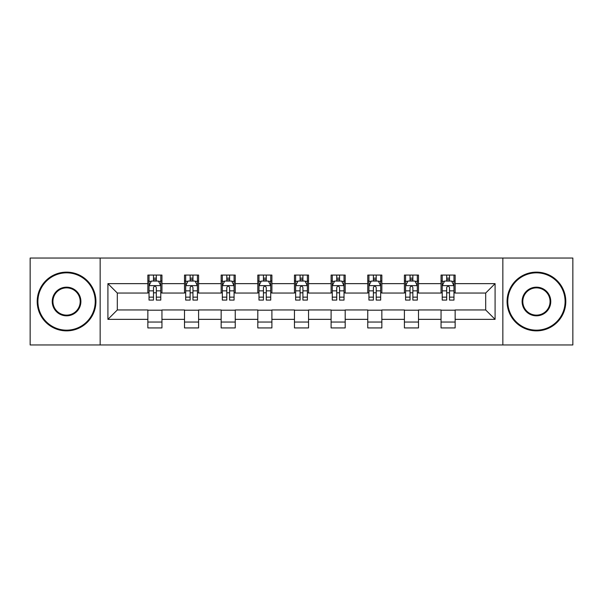 <?xml version="1.0" encoding="UTF-8"?>
<svg xmlns="http://www.w3.org/2000/svg" width="603" height="603" viewBox="0 0 603 603"><rect width="100%" height="100%" fill="white"/><g stroke="black" fill="none" stroke-linecap="round" stroke-linejoin="round"><path stroke-width="0.9" d="M502.842 344.961L572.85 344.961L572.85 258.039L502.842 258.039L502.842 344.961L100.158 344.961L100.158 258.039L30.15 258.039L30.15 344.961L100.158 344.961M502.842 258.039L100.158 258.039M455.144 283.644L455.144 275.074L441.049 275.074L441.049 283.644L418.497 283.644L418.497 275.074L404.402 275.074L404.402 283.644L381.85 283.644L381.85 275.074L367.755 275.074L367.755 283.644L345.195 283.644L345.195 275.074L331.1 275.074L331.1 283.644L308.548 283.644L308.548 275.074L294.452 275.074L294.452 283.644L271.9 283.644L271.9 275.074L257.805 275.074L257.805 283.644L235.245 283.644L235.245 275.074L221.15 275.074L221.15 283.644L198.598 283.644L198.598 275.074L184.503 275.074L184.503 283.644L161.951 283.644L161.951 275.074L147.856 275.074L147.856 283.644L107.914 283.644L107.914 319.356L117.314 309.957L147.856 309.957L147.856 327.926L161.951 327.926L161.951 309.957L184.503 309.957L184.503 327.926L198.598 327.926L198.598 309.957L221.15 309.957L221.15 327.926L235.245 327.926L235.245 309.957L257.805 309.957L257.805 327.926L271.9 327.926L271.9 309.957L294.452 309.957L294.452 327.926L308.548 327.926L308.548 309.957L331.1 309.957L331.1 327.926L345.195 327.926L345.195 309.957L367.755 309.957L367.755 327.926L381.85 327.926L381.85 309.957L404.402 309.957L404.402 327.926L418.497 327.926L418.497 309.957L441.049 309.957L441.049 327.926L455.144 327.926L455.144 309.957L485.686 309.957L485.686 293.043L455.144 293.043L455.144 283.644L495.086 283.644L495.086 319.356L455.144 319.356M441.049 319.356L418.497 319.356M404.402 319.356L381.85 319.356M367.755 319.356L345.195 319.356M331.1 319.356L308.548 319.356M294.452 319.356L271.9 319.356M257.805 319.356L235.245 319.356M221.15 319.356L198.598 319.356M184.503 319.356L161.951 319.356M147.856 319.356L107.914 319.356M441.049 283.644L441.049 293.043L418.497 293.043L418.497 283.644M404.402 283.644L404.402 293.043L381.85 293.043L381.85 283.644M367.755 283.644L367.755 293.043L345.195 293.043L345.195 283.644M331.1 283.644L331.1 293.043L308.548 293.043L308.548 283.644M294.452 283.644L294.452 293.043L271.9 293.043L271.9 283.644M257.805 283.644L257.805 293.043L235.245 293.043L235.245 283.644M221.15 283.644L221.15 293.043L198.598 293.043L198.598 283.644M184.503 283.644L184.503 293.043L161.951 293.043L161.951 283.644M147.856 283.644L147.856 293.043L117.314 293.043L107.914 283.644M117.314 293.043L117.314 309.957M495.086 319.356L485.686 309.957M485.686 293.043L495.086 283.644M147.856 280.945L149.024 280.945M153.494 280.945L156.313 280.945M160.775 280.945L161.951 280.945M147.856 292.809L149.024 292.809M153.494 292.809L156.313 292.809M160.775 292.809L161.951 292.809M147.856 310.191L161.951 310.191M147.856 322.055L161.951 322.055M184.503 310.191L198.598 310.191M184.503 322.055L198.598 322.055M184.503 280.945L185.679 280.945M190.141 280.945L192.96 280.945M197.422 280.945L198.598 280.945M184.503 292.809L185.679 292.809M190.141 292.809L192.96 292.809M197.422 292.809L198.598 292.809M221.15 310.191L235.245 310.191M221.15 322.055L235.245 322.055M221.15 280.945L222.326 280.945M226.788 280.945L229.607 280.945M234.077 280.945L235.245 280.945M221.15 292.809L222.326 292.809M226.788 292.809L229.607 292.809M234.077 292.809L235.245 292.809M257.805 310.191L271.9 310.191M257.805 322.055L271.9 322.055M257.805 280.945L258.973 280.945M263.443 280.945L266.262 280.945M270.724 280.945L271.9 280.945M257.805 292.809L258.973 292.809M263.443 292.809L266.262 292.809M270.724 292.809L271.9 292.809M294.452 310.191L308.548 310.191M294.452 322.055L308.548 322.055M294.452 280.945L295.628 280.945M300.09 280.945L302.91 280.945M307.372 280.945L308.548 280.945M294.452 292.809L295.628 292.809M300.09 292.809L302.91 292.809M307.372 292.809L308.548 292.809M331.1 310.191L345.195 310.191M331.1 322.055L345.195 322.055M331.1 280.945L332.276 280.945M336.738 280.945L339.557 280.945M344.027 280.945L345.195 280.945M331.1 292.809L332.276 292.809M336.738 292.809L339.557 292.809M344.027 292.809L345.195 292.809M367.755 310.191L381.85 310.191M367.755 322.055L381.85 322.055M367.755 280.945L368.923 280.945M373.393 280.945L376.212 280.945M380.674 280.945L381.85 280.945M367.755 292.809L368.923 292.809M373.393 292.809L376.212 292.809M380.674 292.809L381.85 292.809M404.402 310.191L418.497 310.191M404.402 322.055L418.497 322.055M404.402 280.945L405.578 280.945M410.04 280.945L412.859 280.945M417.321 280.945L418.497 280.945M404.402 292.809L405.578 292.809M410.04 292.809L412.859 292.809M417.321 292.809L418.497 292.809M441.049 310.191L455.144 310.191M441.049 322.055L455.144 322.055M441.049 280.945L442.225 280.945M446.687 280.945L449.506 280.945M453.976 280.945L455.144 280.945M441.049 292.809L442.225 292.809M446.687 292.809L449.506 292.809M453.976 292.809L455.144 292.809M156.313 278.126L153.494 278.126M160.775 297.143L156.313 297.143L156.313 300.09L160.775 300.09L160.775 285.762L158.423 281.058L151.376 281.058L149.024 285.762L149.024 300.09L153.494 300.09L153.494 297.143L149.024 297.143M149.024 285.762L149.024 275.074M160.775 285.762L160.775 275.074M153.494 281.058L153.494 275.074M156.313 275.074L156.313 281.058M156.313 297.143L156.313 287.518C155.37 285.709 154.428 285.709 153.494 287.518L153.494 297.143M66.564 272.835A28.665 28.665 0 0 0 37.906 301.5A28.665 28.665 0 0 0 66.564 330.165A28.665 28.665 0 0 0 95.229 301.5A28.665 28.665 0 0 0 66.564 272.835M66.564 330.866A29.366 29.366 0 0 1 37.198 301.5A29.366 29.366 0 0 1 66.564 272.134A29.366 29.366 0 0 1 95.93 301.5A29.366 29.366 0 0 1 66.564 330.866M66.564 287.171A14.329 14.329 0 0 1 80.892 301.5A14.329 14.329 0 0 1 66.564 315.829A14.329 14.329 0 0 1 52.235 301.5A14.329 14.329 0 0 1 66.564 287.171M66.564 315.128A13.628 13.628 0 0 0 80.191 301.5A13.628 13.628 0 0 0 66.564 287.872A13.628 13.628 0 0 0 52.936 301.5A13.628 13.628 0 0 0 66.564 315.128M536.436 272.835A28.665 28.665 0 0 0 507.771 301.5A28.665 28.665 0 0 0 536.436 330.165A28.665 28.665 0 0 0 565.094 301.5A28.665 28.665 0 0 0 536.436 272.835M536.436 330.866A29.366 29.366 0 0 1 507.07 301.5A29.366 29.366 0 0 1 536.436 272.134A29.366 29.366 0 0 1 565.802 301.5A29.366 29.366 0 0 1 536.436 330.866M536.436 287.171A14.329 14.329 0 0 1 550.765 301.5A14.329 14.329 0 0 1 536.436 315.829A14.329 14.329 0 0 1 522.108 301.5A14.329 14.329 0 0 1 536.436 287.171M536.436 315.128A13.628 13.628 0 0 0 550.064 301.5A13.628 13.628 0 0 0 536.436 287.872A13.628 13.628 0 0 0 522.809 301.5A13.628 13.628 0 0 0 536.436 315.128M192.96 278.126L190.141 278.126M197.422 297.143L192.96 297.143L192.96 300.09L197.422 300.09L197.422 285.762L195.078 281.058L188.023 281.058L185.679 285.762L185.679 300.09L190.141 300.09L190.141 297.143L185.679 297.143M185.679 285.762L185.679 275.074M197.422 285.762L197.422 275.074M190.141 281.058L190.141 275.074M192.96 275.074L192.96 281.058M192.96 297.143L192.96 287.518C192.018 285.709 191.083 285.709 190.141 287.518L190.141 297.143M229.607 278.126L226.788 278.126M234.077 297.143L229.607 297.143L229.607 300.09L234.077 300.09L234.077 285.762L231.725 281.058L224.678 281.058L222.326 285.762L222.326 300.09L226.788 300.09L226.788 297.143L222.326 297.143M222.326 285.762L222.326 275.074M234.077 285.762L234.077 275.074M226.788 281.058L226.788 275.074M229.607 275.074L229.607 281.058M229.607 297.143L229.607 287.518C228.673 285.709 227.73 285.709 226.788 287.518L226.788 297.143M266.262 278.126L263.443 278.126M270.724 297.143L266.262 297.143L266.262 300.09L270.724 300.09L270.724 285.762L268.373 281.058L261.325 281.058L258.973 285.762L258.973 300.09L263.443 300.09L263.443 297.143L258.973 297.143M258.973 285.762L258.973 275.074M270.724 285.762L270.724 275.074M263.443 281.058L263.443 275.074M266.262 275.074L266.262 281.058M266.262 297.143L266.262 287.518C265.32 285.709 264.378 285.709 263.443 287.518L263.443 297.143M302.91 278.126L300.09 278.126M307.372 297.143L302.91 297.143L302.91 300.09L307.372 300.09L307.372 285.762L305.028 281.058L297.972 281.058L295.628 285.762L295.628 300.09L300.09 300.09L300.09 297.143L295.628 297.143M295.628 285.762L295.628 275.074M307.372 285.762L307.372 275.074M300.09 281.058L300.09 275.074M302.91 275.074L302.91 281.058M302.91 297.143L302.91 287.518C301.975 285.709 301.033 285.709 300.09 287.518L300.09 297.143M339.557 278.126L336.738 278.126M344.027 297.143L339.557 297.143L339.557 300.09L344.027 300.09L344.027 285.762L341.675 281.058L334.627 281.058L332.276 285.762L332.276 300.09L336.738 300.09L336.738 297.143L332.276 297.143M332.276 285.762L332.276 275.074M344.027 285.762L344.027 275.074M336.738 281.058L336.738 275.074M339.557 275.074L339.557 281.058M339.557 297.143L339.557 287.518C338.622 285.709 337.68 285.709 336.738 287.518L336.738 297.143M376.212 278.126L373.393 278.126M380.674 297.143L376.212 297.143L376.212 300.09L380.674 300.09L380.674 285.762L378.322 281.058L371.275 281.058L368.923 285.762L368.923 300.09L373.393 300.09L373.393 297.143L368.923 297.143M368.923 285.762L368.923 275.074M380.674 285.762L380.674 275.074M373.393 281.058L373.393 275.074M376.212 275.074L376.212 281.058M376.212 297.143L376.212 287.518C375.27 285.709 374.335 285.709 373.393 287.518L373.393 297.143M412.859 278.126L410.04 278.126M417.321 297.143L412.859 297.143L412.859 300.09L417.321 300.09L417.321 285.762L414.977 281.058L407.922 281.058L405.578 285.762L405.578 300.09L410.04 300.09L410.04 297.143L405.578 297.143M405.578 285.762L405.578 275.074M417.321 285.762L417.321 275.074M410.04 281.058L410.04 275.074M412.859 275.074L412.859 281.058M412.859 297.143L412.859 287.518C411.924 285.709 410.982 285.709 410.04 287.518L410.04 297.143M449.506 278.126L446.687 278.126M453.976 297.143L449.506 297.143L449.506 300.09L453.976 300.09L453.976 285.762L451.624 281.058L444.577 281.058L442.225 285.762L442.225 300.09L446.687 300.09L446.687 297.143L442.225 297.143M442.225 285.762L442.225 275.074M453.976 285.762L453.976 275.074M446.687 281.058L446.687 275.074M449.506 275.074L449.506 281.058M449.506 297.143L449.506 287.518C448.572 285.709 447.63 285.709 446.687 287.518L446.687 297.143M160.715 285.641L149.084 285.641M149.024 281.345L151.232 281.345M158.566 281.345L160.775 281.345M153.494 290.85L149.024 290.85M160.775 290.85L156.313 290.85M156.313 279.619L153.494 279.619M197.362 285.641L185.739 285.641M185.679 281.345L187.887 281.345M195.214 281.345L197.422 281.345M190.141 290.85L185.679 290.85M197.422 290.85L192.96 290.85M192.96 279.619L190.141 279.619M234.017 285.641L222.386 285.641M222.326 281.345L224.535 281.345M231.869 281.345L234.077 281.345M226.788 290.85L222.326 290.85M234.077 290.85L229.607 290.85M229.607 279.619L226.788 279.619M270.664 285.641L259.034 285.641M258.973 281.345L261.182 281.345M268.516 281.345L270.724 281.345M263.443 290.85L258.973 290.85M270.724 290.85L266.262 290.85M266.262 279.619L263.443 279.619M307.311 285.641L295.689 285.641M295.628 281.345L297.837 281.345M305.163 281.345L307.372 281.345M300.09 290.85L295.628 290.85M307.372 290.85L302.91 290.85M302.91 279.619L300.09 279.619M343.966 285.641L332.336 285.641M332.276 281.345L334.484 281.345M341.818 281.345L344.027 281.345M336.738 290.85L332.276 290.85M344.027 290.85L339.557 290.85M339.557 279.619L336.738 279.619M380.614 285.641L368.983 285.641M368.923 281.345L371.131 281.345M378.465 281.345L380.674 281.345M373.393 290.85L368.923 290.85M380.674 290.85L376.212 290.85M376.212 279.619L373.393 279.619M417.261 285.641L405.638 285.641M405.578 281.345L407.786 281.345M415.113 281.345L417.321 281.345M410.04 290.85L405.578 290.85M417.321 290.85L412.859 290.85M412.859 279.619L410.04 279.619M453.916 285.641L442.285 285.641M442.225 281.345L444.434 281.345M451.768 281.345L453.976 281.345M446.687 290.85L442.225 290.85M453.976 290.85L449.506 290.85M449.506 279.619L446.687 279.619"/></g></svg>
